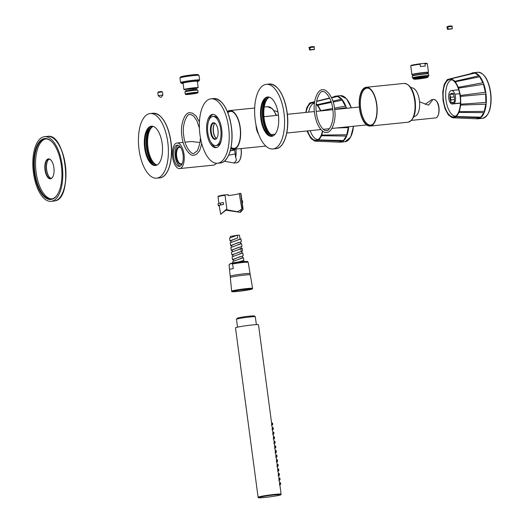 <?xml version="1.0" encoding="UTF-8"?>
<svg xmlns="http://www.w3.org/2000/svg" width="524" height="524" viewBox="0 0 524 524"><rect width="100%" height="100%" fill="white"/><g stroke="black" fill="none" stroke-linecap="round" stroke-linejoin="round"><path stroke-width="0.79" d="M359.569 108.9A19.493 8.816 -95.8 0 0 370.154 126.055A19.493 8.816 -95.8 0 0 376.802 104.42A19.493 8.816 84.2 0 0 366.217 87.272A19.493 8.816 84.2 0 0 359.569 108.9M359.778 108.848A19.028 8.607 84.2 0 1 368.857 88.307A19.028 8.607 84.2 0 1 376.592 104.473A19.028 8.607 84.2 0 1 372.531 124.509A19.028 8.607 84.2 0 1 359.778 108.848M410.62 87.39L412.781 87.999A14.292 6.465 84.2 0 1 419.383 100.47A14.292 6.465 -95.8 0 1 415.617 115.994L413.626 117.029M372.833 124.234A18.563 8.397 84.2 0 1 370.769 125.059A18.563 8.397 84.2 0 1 360.695 108.723A18.563 8.397 84.2 0 1 367.029 88.117A18.563 8.397 84.2 0 1 369.21 88.51M255.247 120.389A32.488 14.698 -95.8 0 0 272.88 148.973A32.488 14.698 -95.8 0 0 283.962 112.922A32.488 14.698 84.2 0 0 266.33 84.331A32.488 14.698 84.2 0 0 255.247 120.389M260.867 118.928A19.768 8.947 84.2 0 1 267.613 96.986A19.768 8.947 84.2 0 1 278.342 114.383A19.768 8.947 -95.8 0 1 271.596 136.325A19.768 8.947 -95.8 0 1 260.867 118.928M269.29 97.156A19.768 8.947 84.2 0 0 264.162 118.594A19.768 8.947 -95.8 0 0 273.214 135.814M267.987 96.966A19.768 8.947 -95.8 0 0 261.607 118.85A19.768 8.947 -95.8 0 0 271.969 136.266M268.864 97.051A19.768 8.947 -95.8 0 0 263.336 118.673A19.768 8.947 -95.8 0 0 272.814 136.004M266.068 97.85A21.117 9.556 84.2 0 0 262.74 118.83A21.117 9.556 -95.8 0 0 269.912 135.782M452.598 117.762L476.414 118.758L480.161 117.789L456.057 116.859L452.598 117.762A19.722 8.921 -95.8 0 1 452.12 117.651L448.557 115.07A19.722 8.921 -95.8 0 1 448.144 114.566L445.184 109.051A19.722 8.921 -95.8 0 1 444.889 108.239L443.114 100.877A19.722 8.921 -95.8 0 1 443.055 100.457A19.722 8.921 84.2 0 1 442.99 99.927L442.76 92.172A19.722 8.921 84.2 0 1 442.832 91.274L444.188 84.659A19.722 8.921 84.2 0 1 444.444 83.984L447.123 79.818A19.722 8.921 84.2 0 1 447.509 79.504L450.974 78.62A19.722 8.921 84.2 0 1 451.413 78.724L454.983 81.285A19.722 8.921 84.2 0 1 455.389 81.79L458.356 87.298A19.722 8.921 84.2 0 1 458.651 88.104L460.432 95.466A19.722 8.921 84.2 0 1 460.491 95.925A19.722 8.921 -95.8 0 1 460.557 96.416L460.793 104.171L485.872 102.475L485.617 94.078L460.557 96.416M460.72 105.075L459.371 111.691L484.274 111.37L485.735 104.197L460.72 105.075A19.722 8.921 -95.8 0 0 460.793 104.171M459.116 112.372L456.443 116.544L480.894 117.18L483.79 112.66L459.116 112.372A19.722 8.921 -95.8 0 0 459.371 111.691M456.057 116.859A19.722 8.921 -95.8 0 0 456.443 116.544M443.468 100.346A18.792 8.502 84.2 0 1 450.647 79.484A18.792 8.502 84.2 0 1 460.085 96.03A18.792 8.502 84.2 0 1 454.419 116.734A18.792 8.502 84.2 0 1 443.468 100.346M455.539 116.21A18.333 8.292 84.2 0 1 446.009 100.058A18.333 8.292 84.2 0 1 451.845 79.779M450.974 78.62L474.187 72.849L472.248 72.941L470.493 73.766M454.983 81.285L478.89 75.829L475.026 73.052L451.413 78.724M458.356 87.298L482.886 82.759L479.676 76.792L455.389 81.79M460.432 95.466L485.375 92.27L483.449 84.298L458.651 88.104M472.484 72.888A23.154 10.48 84.2 0 1 472.655 72.843A23.154 10.48 84.2 0 1 473.323 72.731A23.154 10.48 84.2 0 1 485.892 93.108A23.154 10.48 -95.8 0 1 477.993 118.804A23.154 10.48 -95.8 0 1 477.312 118.83A23.154 10.48 -95.8 0 1 477.128 118.817M480.161 117.789L476.919 118.81M483.79 112.66L480.894 117.18M485.735 104.197L484.274 111.37M485.617 94.078L485.872 102.475M483.449 84.298L485.375 92.27M479.676 76.792L482.886 82.759M475.026 73.052L478.89 75.829M454.852 94.209A7.657 3.465 -95.8 0 0 451.413 90.528A7.657 3.465 -95.8 0 0 448.688 95.813A6.314 2.856 -95.8 0 0 452.205 104.014A6.314 2.856 -95.8 0 0 452.409 103.981L453.489 103.7A6.314 2.856 -95.8 0 0 454.852 94.209L459.705 93.717M456.424 90.023L458.769 89.918M453.542 93.894L451.452 94.104A4.408 1.998 84.2 0 1 452.153 93.717A4.408 1.998 84.2 0 1 452.638 93.796L453.515 93.704M454.419 99.56L450.922 99.914A4.408 1.998 84.2 0 1 450.653 98.61A4.408 1.998 84.2 0 1 450.568 97.261L454.223 96.888M450.922 99.914L450.882 102.783L451.649 102.586A4.873 2.207 84.2 0 0 453.725 102.213A4.873 2.207 84.2 0 0 453.836 102.016L453.745 102.108A4.408 1.998 84.2 0 1 453.044 102.488A4.408 1.998 84.2 0 1 452.559 102.416L453.502 102.318M451.452 94.104L449.775 94.477L453.568 94.091M453.836 102.016L454.596 101.82L454.367 100.11A4.873 2.207 84.2 0 0 453.719 95.217L453.489 93.508L452.638 93.796M450.542 94.274A4.873 2.207 84.2 0 1 452.723 93.704M449.775 94.477L450.568 97.261M450.66 101.073A4.873 2.207 84.2 0 1 450.005 96.187M451.649 102.586L452.559 102.416M451.957 26.41L447.719 26.848M447.201 26.973L447.45 29.311L447.142 27.012L447.706 26.914M451.898 28.925L448.203 29.305L447.712 26.835M448.544 29.082L451.727 28.741M447.332 26.947L447.712 29.429L451.754 28.84M451.23 28.886L448.027 29.206M228.602 127.312A32.39 14.652 -95.8 0 0 211.015 98.807A32.39 14.652 -95.8 0 0 199.965 134.76A32.39 14.652 84.2 0 0 217.552 163.265A32.39 14.652 84.2 0 0 228.602 127.312M221.665 129.114A16.709 7.559 -95.8 0 0 212.6 114.415A16.709 7.559 -95.8 0 0 206.901 132.958A16.709 7.559 -95.8 0 0 215.967 147.657A16.709 7.559 -95.8 0 0 221.665 129.114M207.825 132.716A14.62 6.615 -95.8 0 0 215.757 145.58A14.62 6.615 -95.8 0 0 220.748 129.356A14.62 6.615 -95.8 0 0 212.809 116.492A14.62 6.615 -95.8 0 0 207.825 132.716M210.589 131.996A8.351 3.779 84.2 0 1 211.591 124.168A8.351 3.779 84.2 0 1 215.462 123.684A8.351 3.779 84.2 0 1 217.977 130.076A8.351 3.779 84.2 0 1 216.916 138.002A8.351 3.779 84.2 0 1 210.589 131.996A8.351 3.779 -95.8 0 0 215.128 139.345A8.351 3.779 -95.8 0 0 217.977 130.076A8.351 3.779 -95.8 0 0 213.438 122.727A8.351 3.779 -95.8 0 0 210.589 131.996M213.471 131.707A8.351 3.779 84.2 0 1 214.401 124.005A8.351 3.779 84.2 0 0 213.471 131.707A8.351 3.779 84.2 0 0 215.809 137.904A8.351 3.779 84.2 0 1 213.471 131.707M216.484 138.402A7.886 3.57 84.2 0 1 215.639 137.733A7.886 3.57 84.2 0 1 213.268 131.694A7.886 3.57 84.2 0 1 214.27 124.208A7.886 3.57 84.2 0 1 214.964 123.376M217.047 137.779A7.886 3.57 84.2 0 1 215.488 138.847A7.886 3.57 84.2 0 1 211.211 131.904A7.886 3.57 84.2 0 1 213.897 123.147A7.886 3.57 84.2 0 1 215.639 123.874M213.222 114.409A16.709 7.559 -95.8 0 0 208.513 121.45M210.556 141.591A16.709 7.559 -95.8 0 0 216.582 147.539M221.285 140.504A14.62 6.615 84.2 0 1 216.995 145.456L215.757 145.58M212.809 116.492L214.047 116.367A14.62 6.615 84.2 0 1 219.248 120.363M258.529 133.967A9.281 4.199 84.2 0 1 256.046 125.125M425.134 104.361L431.684 99.671L432.424 100.202L428.547 105.173L419.534 101.813M263.336 116.76L278.447 115.201M267.404 116.466L268.033 116.282M424.047 63.397A8.083 0.504 -7.6 0 1 426.995 63.378L427.322 63.804A8.351 0.517 172.4 0 0 424.977 63.771L424.047 63.397L420.91 63.718A8.083 0.504 -7.6 0 0 410.98 65.513L410.777 66.011A8.351 0.517 172.4 0 0 410.77 66.031A8.351 0.517 172.4 0 1 411.641 65.677A8.351 0.517 172.4 0 1 420.104 64.262L420.91 63.718M410.77 66.031L411.91 74.565A8.351 0.517 -7.6 0 1 412.781 74.212A8.351 0.517 -7.6 0 1 422.056 72.705A8.351 0.517 -7.6 0 1 428.468 72.358L427.335 63.817A8.351 0.517 172.4 0 0 427.322 63.804M420.104 64.262L420.412 66.561A8.351 0.517 -7.6 0 1 425.278 66.063L424.977 63.771M427.931 73.596L427.807 72.633A7.657 0.478 172.4 0 0 421.925 72.954A7.657 0.478 172.4 0 0 413.423 74.336A7.657 0.478 172.4 0 0 412.624 74.657L412.755 75.62M412.224 76.085L412.46 75.77A7.984 0.498 -7.6 0 1 413.279 75.469A7.984 0.498 -7.6 0 1 421.899 74.054A7.984 0.498 -7.6 0 1 428.252 73.661L428.566 73.904A8.26 0.511 172.4 0 0 421.99 74.303A8.26 0.511 172.4 0 0 413.069 75.764A8.26 0.511 172.4 0 0 412.224 76.085A8.26 0.511 172.4 0 0 412.211 76.118L412.447 77.86A8.26 0.511 -7.6 0 1 413.305 77.513A8.26 0.511 -7.6 0 1 422.475 76.019A8.26 0.511 -7.6 0 1 428.822 75.679A8.26 0.511 -7.6 0 1 428.809 75.711L428.573 76.019A7.984 0.498 -7.6 0 1 428.278 76.17M413.095 78.194A7.984 0.498 -7.6 0 1 412.774 78.128L412.467 77.893A8.26 0.511 -7.6 0 1 412.447 77.86M428.822 75.679L428.586 73.93A8.26 0.511 172.4 0 0 428.566 73.904M412.774 78.128A7.984 0.498 -7.6 0 1 413.587 77.762A7.984 0.498 -7.6 0 1 422.691 76.294A7.984 0.498 -7.6 0 1 428.573 76.019M413.875 77.735A7.657 0.478 172.4 0 0 413.082 78.056L413.154 78.607A7.657 0.478 -7.6 0 1 413.947 78.286A7.657 0.478 -7.6 0 1 422.449 76.897A7.657 0.478 -7.6 0 1 428.331 76.583L428.259 76.032A7.657 0.478 172.4 0 0 422.377 76.347A7.657 0.478 172.4 0 0 413.875 77.735M427.676 76.943A7.1 0.439 172.4 0 0 427.807 76.838A7.1 0.439 172.4 0 0 423.903 76.963A7.1 0.439 172.4 0 0 413.731 78.718A7.1 0.439 172.4 0 0 413.881 78.783M427.008 77.611A6.963 0.432 -7.6 0 1 419.279 78.869A6.963 0.432 -7.6 0 1 413.927 79.157A6.963 0.432 -7.6 0 1 414.654 78.862A6.963 0.432 -7.6 0 1 422.383 77.604A6.963 0.432 -7.6 0 1 427.728 77.316A6.963 0.432 -7.6 0 1 427.008 77.611M425.357 77.781L415.768 78.914L421.964 77.775L425.357 77.781M428.272 76.15A7.886 0.491 172.4 0 0 428.488 76A7.886 0.491 172.4 0 0 422.429 76.327A7.886 0.491 172.4 0 0 413.672 77.755A7.886 0.491 172.4 0 0 412.846 78.089A7.886 0.491 172.4 0 0 413.095 78.174M230.783 148.633A19.493 8.816 -95.8 0 0 233.632 149.333A19.493 8.816 -95.8 0 0 240.287 127.699A19.493 8.816 84.2 0 0 229.702 110.551A19.493 8.816 84.2 0 0 227.37 111.54M227.534 111.933A19.028 8.607 84.2 0 1 232.342 111.586A19.028 8.607 84.2 0 1 240.077 127.751A19.028 8.607 84.2 0 1 236.01 147.788A19.028 8.607 84.2 0 1 230.868 148.227M274.104 110.669L276.259 111.278A14.292 6.465 84.2 0 1 278.008 112.267M236.311 147.519A18.563 8.397 84.2 0 1 234.254 148.338A18.563 8.397 84.2 0 1 231.045 147.349M227.848 112.725A18.563 8.397 84.2 0 1 230.508 111.402A18.563 8.397 84.2 0 1 232.695 111.789M315.088 141.139L338.904 142.142L342.65 141.166L318.546 140.242L315.088 141.139A19.722 8.921 -95.8 0 1 314.616 141.028L311.046 138.454A19.722 8.921 -95.8 0 1 310.634 137.943L307.673 132.428A19.722 8.921 -95.8 0 1 307.378 131.622L307.215 130.948M314.636 101.925L313.902 102.101A19.722 8.921 84.2 0 0 313.463 101.997L309.998 102.881A19.722 8.921 84.2 0 0 309.612 103.202L306.933 107.361A19.722 8.921 84.2 0 0 306.684 108.036L305.78 112.431M313.902 102.101L314.551 102.566M316.28 103.811L317.472 104.662A19.722 8.921 84.2 0 1 317.885 105.173L320.845 110.675A19.722 8.921 84.2 0 1 320.93 110.898M322.666 131.124L321.86 135.074L346.764 134.747L348.231 127.574L336.388 127.987M321.605 135.749L318.933 139.921L343.39 140.556L346.279 136.037L321.605 135.749A19.722 8.921 -95.8 0 0 321.86 135.074M318.546 140.242A19.722 8.921 -95.8 0 0 318.933 139.921M306.082 112.405A18.792 8.502 84.2 0 1 313.136 102.868A18.792 8.502 84.2 0 1 314.472 103.215M316.227 104.348A18.792 8.502 84.2 0 1 320.446 110.944M322.411 130.941A18.792 8.502 84.2 0 1 316.909 140.118A18.792 8.502 84.2 0 1 307.614 130.908M308.669 112.143A18.333 8.292 84.2 0 1 314.334 103.163M318.029 139.587A18.333 8.292 84.2 0 1 310.188 130.646M313.463 101.997L314.669 101.695M316.634 101.211L329.609 97.988M331.45 97.53L336.677 96.233L334.738 96.324L332.982 97.15M332.871 101.152L341.379 99.206L337.515 96.429L331.6 97.85M329.76 98.296L316.588 101.46M317.472 104.662L331.05 101.564M334.476 108.154L345.375 106.136L342.165 100.176L333.14 102.029M331.319 102.403L317.885 105.173M320.845 110.675L332.648 108.494M346.148 108.344L345.945 107.675L334.639 109.411M316.273 111.37L332.747 109.699M334.974 96.272A23.154 10.48 84.2 0 1 335.144 96.226A23.154 10.48 84.2 0 1 335.812 96.108A23.154 10.48 84.2 0 1 346.561 108.298M339.618 142.194A23.154 10.48 -95.8 0 0 339.801 142.207A23.154 10.48 -95.8 0 0 340.482 142.187A23.154 10.48 -95.8 0 0 348.689 126.743M342.65 141.166L339.408 142.194M346.279 136.037L343.39 140.556M348.231 127.574L346.764 134.747M345.945 107.675L346.102 108.344M342.165 100.176L345.375 106.136M337.515 96.429L341.379 99.206M314.079 47.029L309.815 47.468L310.143 49.754L314.282 49.518L310.143 49.754M309.324 47.592L309.573 49.931L309.265 47.638L309.828 47.533M310.667 49.708L313.85 49.361M310.549 49.898L314.02 49.551M309.455 47.573L309.835 50.055L313.876 49.459M313.352 49.505L310.149 49.826M52.092 201.151A32.488 14.698 84.2 0 1 51.077 201.334A32.488 14.698 84.2 0 1 33.3 171.623A32.488 14.698 84.2 0 1 43.512 136.875A32.488 14.698 84.2 0 1 44.527 136.692A32.488 14.698 84.2 0 1 62.304 166.403A32.488 14.698 84.2 0 1 52.092 201.151M43.761 138.709A30.628 13.86 84.2 0 1 52.138 142.043A30.628 13.86 84.2 0 1 57.457 194.561A30.628 13.86 84.2 0 1 51.843 199.31A30.628 13.86 84.2 0 1 34.263 172.534A30.628 13.86 84.2 0 1 43.761 138.709M47.854 160.449A10.022 4.533 -95.8 0 0 49.577 177.387M49.302 159.152A9.746 4.408 -95.8 0 0 47.776 160.573A9.746 4.408 -95.8 0 0 49.472 177.282A9.746 4.408 -95.8 0 0 51.247 178.37M50.972 160.134A9.746 4.408 -95.8 0 0 48.712 159.126A9.746 4.408 -95.8 0 0 48.411 159.178A9.746 4.408 -95.8 0 0 45.346 169.599A9.746 4.408 -95.8 0 0 50.677 178.514A9.746 4.408 -95.8 0 0 50.985 178.461A9.746 4.408 -95.8 0 0 52.688 177.073M48.129 158.929A10.022 4.533 -95.8 0 0 45.018 169.999A10.022 4.533 -95.8 0 0 50.776 178.763A10.022 4.533 -95.8 0 0 52.61 177.204A10.022 4.533 -95.8 0 0 50.867 160.017A10.022 4.533 -95.8 0 0 48.129 158.929M45.791 138.925A30.163 13.65 -95.8 0 0 45.47 139.004A30.163 13.65 -95.8 0 0 35.907 170.588A30.163 13.65 -95.8 0 0 51.869 198.884M57.594 194.345A30.163 13.65 84.2 0 1 52.197 198.812A30.163 13.65 84.2 0 1 51.254 198.982A30.163 13.65 84.2 0 1 34.748 171.394A30.163 13.65 84.2 0 1 44.232 139.129A30.163 13.65 84.2 0 1 45.175 138.958A30.163 13.65 84.2 0 1 52.308 142.227M172.645 157.259A12.858 5.816 -95.8 0 0 179.621 168.571A12.858 5.816 -95.8 0 0 184.009 154.305A12.858 5.816 84.2 0 0 177.027 142.993A12.858 5.816 84.2 0 0 172.645 157.259M176.916 145.22A10.677 4.827 -95.8 0 0 173.562 156.637A10.677 4.827 -95.8 0 0 179.398 166.403A10.677 4.827 -95.8 0 0 179.732 166.344A10.677 4.827 -95.8 0 0 183.086 154.921A10.677 4.827 -95.8 0 0 177.25 145.161A10.677 4.827 -95.8 0 0 176.916 145.22M235.892 149.104A12.858 5.816 -95.8 0 1 235.662 157.488L236.527 160.115L234.09 163.049L224.383 161.182M179.621 168.571L214.093 165.08L216.798 163.298M235.662 157.488L234.562 149.235M234.641 149.798A11.6 0.721 -7.6 0 1 230.239 150.774M235.178 153.84A11.6 0.721 -7.6 0 1 228.661 155.169M200.083 142.548L191.653 141.506M185.077 142.246L185.647 142.148M177.027 142.993L183.197 142.417M180.721 147.539A8.351 3.779 -95.8 0 0 179.542 147.264A8.351 3.779 -95.8 0 0 179.28 147.31A8.351 3.779 -95.8 0 0 176.654 156.244A8.351 3.779 -95.8 0 0 181.225 163.881A8.351 3.779 -95.8 0 0 181.487 163.835A8.351 3.779 -95.8 0 0 182.326 163.377M180.544 147.264A8.816 3.989 -95.8 0 0 178.808 146.89A8.816 3.989 -95.8 0 0 176.077 156.63A8.816 3.989 -95.8 0 0 181.134 164.34A8.816 3.989 -95.8 0 0 182.208 163.678M178.088 145.233A10.677 4.827 -95.8 0 0 175.167 156.1A10.677 4.827 -95.8 0 0 180.21 166.16M230.213 150.86A9.281 0.576 172.4 0 0 234.667 149.988M189.072 94.353A6.033 0.373 -7.6 0 1 185.771 94.484A6.033 0.373 -7.6 0 1 188.411 93.789A6.033 0.373 -7.6 0 1 194.404 92.971A6.033 0.373 -7.6 0 1 197.705 92.886A6.033 0.373 -7.6 0 1 189.072 94.353A6.033 0.373 172.4 0 0 197.718 92.866A6.033 0.373 172.4 0 0 194.404 92.971A6.033 0.373 172.4 0 0 185.758 94.458A6.033 0.373 172.4 0 0 189.072 94.353M190.094 94.091L195.419 93.167L190.094 94.091M185.771 94.484L185.254 94.084A6.498 0.406 -7.6 0 1 185.234 94.058A6.498 0.406 -7.6 0 1 194.548 92.453A6.498 0.406 -7.6 0 1 198.118 92.342A6.498 0.406 -7.6 0 1 198.105 92.368L197.836 90.233A6.498 0.406 -7.6 0 0 197.817 90.207A6.498 0.406 -7.6 0 0 194.266 90.344A6.498 0.406 -7.6 0 0 184.965 91.923A6.498 0.406 -7.6 0 0 184.952 91.949L185.234 94.058M184.965 91.923L185.358 91.405A6.033 0.373 -7.6 0 1 193.998 89.938A6.033 0.373 -7.6 0 1 197.299 89.814L197.817 90.207M196.238 88.235A7.192 0.445 172.4 0 0 198.19 87.659A7.192 0.445 172.4 0 0 194.24 87.783A7.192 0.445 -7.6 0 0 183.931 89.565A7.192 0.445 -7.6 0 0 185.968 89.604M198.19 87.659L197.332 81.233A7.192 0.445 172.4 0 0 193.382 81.358A7.192 0.445 -7.6 0 0 183.073 83.133L183.931 89.565M183.112 83.434A8.679 0.537 -7.6 0 1 181.625 83.362A8.679 0.537 -7.6 0 1 185.424 82.366A8.679 0.537 -7.6 0 1 194.044 81.187A8.679 0.537 -7.6 0 1 198.793 81.069A8.679 0.537 -7.6 0 1 197.378 81.534M181.625 83.362L180.583 82.569A9.609 0.596 -7.6 0 1 180.557 82.537A9.609 0.596 -7.6 0 1 194.325 80.159A9.609 0.596 -7.6 0 1 199.605 79.995A9.609 0.596 -7.6 0 1 199.592 80.034L198.793 81.069M180.557 82.537L179.948 77.945A9.609 0.596 -7.6 0 1 179.961 77.906A9.609 0.596 -7.6 0 1 193.716 75.567A9.609 0.596 -7.6 0 1 198.969 75.371A9.609 0.596 -7.6 0 1 198.989 75.404L199.605 79.995M179.961 77.906L180.76 76.871A8.679 0.537 -7.6 0 1 193.186 74.762A8.679 0.537 -7.6 0 1 197.928 74.578L198.969 75.371M185.352 91.431A6.033 0.373 -7.6 0 1 193.998 89.938A6.033 0.373 -7.6 0 1 197.312 89.833M198.923 80.879A8.816 0.55 172.4 0 0 194.083 81.03A8.816 0.55 172.4 0 0 181.448 83.211M180.623 77.061A8.816 0.55 -7.6 0 1 193.264 74.88A8.816 0.55 -7.6 0 1 198.105 74.729M160.992 97.202L160.331 97.313L160.992 97.202M161.569 95.152L162.846 95.113L162.414 91.897L157.816 92.499L158.241 95.722L161.569 95.152M157.816 92.499L158.215 91.982L160.875 91.53L162.407 91.89M240.287 193.271L240.673 193.644L240.287 193.271L239.265 193.539A9.89 0.616 172.4 0 1 228.281 195.616L228.182 194.601A9.858 0.616 -7.6 0 1 224.927 194.974M226.551 209.744L237.634 211.748L241.885 209.043L241.734 208.382L242.298 208.048A12.858 5.816 84.2 0 0 242.501 207.327L240.673 193.644A11.6 0.721 172.4 0 1 241.02 193.769L243.097 209.364L242.501 207.327M241.734 208.382L239.311 193.828M218.894 203.436L218.017 196.841A11.6 0.721 -7.6 0 1 225.025 195.229L226.853 208.912A12.858 5.816 84.2 0 1 226.65 209.639L220.663 214.329L219.183 205.565A11.6 0.721 -7.6 0 1 223.61 204.393L223.362 202.559L220.303 203.083L220.545 204.923L223.61 204.393M226.126 210.216L240.182 212.344L242.298 208.048M226.853 208.912L220.663 214.329M240.418 212.318L243.097 209.364M242.219 202.788A12.53 0.779 172.4 0 0 242.52 202.696L242.488 200.738L241.937 200.672M242.736 202.572L242.186 202.513M219.209 205.788L218.351 205.762A12.53 0.779 -7.6 0 1 218.259 205.683A12.53 0.779 -7.6 0 1 220.545 204.923M218.259 205.683L218.017 203.849A12.53 0.779 -7.6 0 1 220.303 203.083M225.025 195.229L224.639 194.856L225.025 195.229M222.261 195.203L222.261 195.203A9.858 0.616 -7.6 0 0 222.877 195.157M231.064 242.003L230.894 240.706L237.752 237.929L237.385 235.171L229.604 238.073L229.977 240.83L230.979 241.328M237.627 239.953L240.038 239.062L239.52 235.197L237.392 235.237M238.256 244.636L240.66 243.745L240.437 242.062M238.846 249.326L241.289 248.428L241.066 246.745M239.507 254.002L241.911 253.112L241.688 251.428M240.13 258.686L242.54 257.795L242.311 256.112M239.874 256.76L233.39 259.432L233.566 260.736M238.63 261.987L240.496 261.443M236.966 235.283L230.324 236.429L230.442 237.32M238.191 291.305A9.052 0.563 172.4 0 0 251.16 289.065A9.052 0.563 172.4 0 0 246.188 289.222A9.052 0.563 -7.6 0 0 233.219 291.462A9.052 0.563 -7.6 0 0 238.191 291.305M252.594 288.39L250.308 274.884A10.087 0.629 172.4 0 0 244.774 275.054A10.087 0.629 172.4 0 0 230.318 277.55L231.654 291.187A10.565 0.655 -7.6 0 1 246.791 288.573A10.565 0.655 -7.6 0 1 252.594 288.39L251.887 289.143L237.706 291.429C228.405 292.196 232.97 291.252 231.654 291.187M250.19 275.002L249.856 273.489A10.041 0.622 172.4 0 0 244.577 273.757A10.041 0.622 172.4 0 0 230.39 276.083L230.468 277.635M229.093 264.908A9.642 0.603 -7.6 0 1 229.073 264.875A9.642 0.603 -7.6 0 1 229.086 264.843L229.532 269.513A9.805 0.609 172.4 0 1 233.318 268.524L232.532 263.945A9.642 0.603 -7.6 0 1 242.894 262.498A9.642 0.603 -7.6 0 1 248.186 262.327L250.079 273.535M229.086 264.843L230.881 263.467L232.532 263.945M245.304 261.469A6.963 0.432 172.4 0 0 239.573 261.862A6.963 0.432 172.4 0 0 232.302 263.068A6.963 0.432 -7.6 0 0 231.628 263.297M241.256 248.179L242.206 248.304L231.477 252.123L231.85 254.874L232.853 255.378M241.878 252.863L242.835 252.987L232.106 256.799L232.473 259.557L233.475 260.061M242.507 257.546L243.457 257.67L232.728 261.489L232.957 263.179M240.005 238.813L240.955 238.937L230.233 242.756L230.599 245.507L231.601 246.011M240.627 243.496L241.584 243.621L230.855 247.433L231.222 250.19L232.224 250.695M237.968 242.717L231.516 245.389L231.693 246.686M238.322 247.479L232.145 250.066L232.315 251.369M239.213 252.083L232.767 254.749L232.944 256.053M237.752 237.929L229.971 240.83M240.955 238.937L241.328 241.695L230.599 245.507M241.584 243.621L241.95 246.378L231.222 250.19M242.206 248.304L242.573 251.062L231.85 254.874M242.828 252.987L243.202 255.745L232.473 259.557M243.457 257.67L243.824 260.428L238.25 262.033M258.103 497.256C258.791 497.748 256.603 498.108 264.725 497.466C274.124 496.536 282.371 494.689 280.805 494.748L281.1 494.191A11.6 0.721 172.4 0 0 274.733 494.387A11.6 0.721 172.4 0 0 258.103 497.256L235.499 327.847A11.6 0.721 172.4 0 1 252.123 324.978A11.6 0.721 -7.6 0 1 258.496 324.775L271.615 423.078M279.593 483.554C279.515 482.421 279.547 482.46 279.678 483.672C279.855 484.798 279.829 484.759 279.593 483.554L280.582 483.462L280.537 482.931M279.194 479.905L279.58 482.761M279.809 484.497L280.72 484.307L280.582 483.462M278.978 478.962C278.906 477.829 278.932 477.868 279.069 479.087C279.246 480.207 279.213 480.167 278.978 478.962L279.973 478.871L279.895 478.13L278.964 478.176M278.368 474.371C278.29 473.238 278.323 473.277 278.454 474.495C278.63 475.615 278.604 475.576 278.368 474.371L279.358 474.279L279.312 473.748M277.969 470.722L278.355 473.585M278.585 475.314L279.495 475.124L279.371 474.377M277.753 469.779C277.681 468.646 277.707 468.685 277.838 469.904C278.021 471.024 277.989 470.984 277.753 469.779L278.748 469.687L278.696 469.157M277.36 466.131L277.74 468.993M277.144 465.188C277.065 464.054 277.098 464.094 277.229 465.312C277.406 466.432 277.379 466.393 277.144 465.188L278.133 465.096L278.087 464.565M278.061 464.356L277.131 464.402M276.528 460.596C276.456 459.463 276.482 459.509 276.613 460.72C276.796 461.841 276.764 461.801 276.528 460.596L277.524 460.511L277.471 459.98M276.135 456.948L276.515 459.81M276.744 461.539L277.654 461.356L277.524 460.511M275.919 456.004C275.84 454.871 275.873 454.917 276.004 456.129C276.181 457.249 276.155 457.21 275.919 456.004L276.908 455.919L276.862 455.389M275.519 452.356L275.899 455.218M275.303 451.413C275.231 450.286 275.257 450.326 275.388 451.537C275.572 452.657 275.539 452.618 275.303 451.413L276.299 451.328L276.246 450.797M274.91 447.765L275.29 450.627M274.694 446.821C274.615 445.695 274.648 445.734 274.779 446.946C274.956 448.066 274.93 448.027 274.694 446.821L275.683 446.736L275.611 445.996L274.674 446.035M274.078 442.236C274.006 441.103 274.032 441.143 274.163 442.354C274.347 443.474 274.314 443.435 274.078 442.236L275.067 442.145L275.021 441.614M273.685 438.581L274.065 441.444M274.294 443.173L275.205 442.99L275.067 442.145M273.469 437.645C273.39 436.512 273.423 436.551 273.554 437.763C273.731 438.883 273.705 438.843 273.469 437.645L274.458 437.553L274.412 437.023M273.07 433.996L273.449 436.852M272.853 433.053C272.781 431.92 272.808 431.959 272.938 433.171C273.122 434.298 273.089 434.252 272.853 433.053L273.842 432.962L273.797 432.431M273.77 432.221L272.84 432.261M272.244 428.462C272.166 427.329 272.192 427.368 272.329 428.58C272.506 429.706 272.48 429.66 272.244 428.462L273.233 428.37L273.187 427.839M271.845 424.813L272.225 427.669M272.46 429.405L273.364 429.215L273.246 428.468M271.629 423.87C271.556 422.737 271.583 422.776 271.714 423.988C271.897 425.115 271.864 425.069 271.629 423.87L272.618 423.778L272.572 423.248M271.845 424.846L272.755 424.623L272.618 423.778M271.327 425.161L272.27 424.741M273.07 434.029L273.98 433.806L273.842 432.962M272.552 434.337L273.495 433.924M273.685 438.621L274.596 438.398L274.458 437.553M273.161 438.929L274.111 438.516M273.777 443.52L274.72 443.108M274.91 447.804L275.821 447.581L275.696 446.828M275.519 452.389L276.43 452.173L276.305 451.419M275.002 452.703L275.945 452.291M276.135 456.98L277.045 456.764L276.908 455.919M275.617 457.295L276.561 456.882M277.36 466.164L278.27 465.947L278.133 465.096M277.969 470.755L278.879 470.539L278.748 469.687M277.451 471.069L278.401 470.65M279.2 479.938L280.104 479.715L279.98 478.969M279.292 484.844L280.235 484.425M256.374 324.644L255.326 316.791A9.511 0.59 172.4 0 0 255.299 316.758A9.511 0.59 172.4 0 0 250.099 316.954A9.511 0.59 172.4 0 0 236.481 319.267A9.511 0.59 172.4 0 0 236.468 319.306L237.516 327.159M255.299 316.758L254.264 315.965A8.587 0.537 172.4 0 0 249.568 316.142A8.587 0.537 172.4 0 0 237.274 318.232L236.481 319.267M139.056 149.595A32.488 14.698 -95.8 0 0 156.689 178.18A32.488 14.698 -95.8 0 0 167.772 142.128A32.488 14.698 84.2 0 0 150.139 113.544A32.488 14.698 84.2 0 0 139.056 149.595M144.676 148.135A19.768 8.947 84.2 0 1 151.423 126.192A19.768 8.947 84.2 0 1 162.152 143.589A19.768 8.947 -95.8 0 1 155.405 165.532A19.768 8.947 -95.8 0 1 144.676 148.135M153.1 126.369A19.768 8.947 84.2 0 0 147.971 147.801A19.768 8.947 -95.8 0 0 157.023 165.027M151.796 126.173A19.768 8.947 -95.8 0 0 145.417 148.063A19.768 8.947 -95.8 0 0 155.779 165.479M152.674 126.258A19.768 8.947 -95.8 0 0 147.146 147.886A19.768 8.947 -95.8 0 0 156.624 165.217M149.877 127.063A21.117 9.556 84.2 0 0 146.55 148.037A21.117 9.556 -95.8 0 0 153.722 164.995M408.032 122.216C414.006 120.022 416.39 112.811 415.191 100.562C413.475 89.755 409.775 84.043 404.102 83.427A19.493 8.816 84.2 0 1 414.681 100.582A19.493 8.816 84.2 0 1 408.032 122.216L370.154 126.055M275.925 148.665C284.401 148.253 289.759 130.489 287.165 112.608C284.041 94.359 278.106 84.829 269.375 84.023A32.488 14.698 84.2 0 1 287.008 112.614A32.488 14.698 84.2 0 1 275.925 148.665L272.88 148.973M287.132 112.621A32.206 14.574 84.2 0 1 282.973 143.314M277.353 87.855A32.206 14.574 84.2 0 1 287.132 112.601M482.539 118.345C489.298 115.928 492.016 107.361 490.7 92.637C488.525 79.674 484.248 72.888 477.868 72.266A23.154 10.48 84.2 0 1 490.444 92.643A23.154 10.48 84.2 0 1 482.539 118.345L477.993 118.804M490.661 92.656A22.715 10.277 84.2 0 1 487.425 114.756M483.377 74.801A22.715 10.277 84.2 0 1 490.654 92.63M453.489 103.7L460.413 102.999M460.406 103.169L452.409 103.981M448.02 29.134L452.323 28.663L448.197 29.305L447.692 26.842M452.094 26.436L446.723 27.019L452.094 26.436M451.138 28.905L448.662 29.233M211.015 98.807L213.733 98.532A32.39 14.652 84.2 0 1 231.32 127.037A32.39 14.652 84.2 0 1 220.27 162.99L217.552 163.265M221.652 102.311A32.206 14.574 84.2 0 1 231.398 127.031A32.206 14.574 84.2 0 1 227.265 157.698M433.721 99.462A9.281 4.199 84.2 0 1 438.798 107.951A9.281 4.199 84.2 0 1 435.883 117.88A9.281 4.199 84.2 0 1 435.595 117.933L435.916 117.874C440.101 117.035 440.92 101.027 433.721 99.462L431.717 99.665M436.073 100.641A9.006 4.074 84.2 0 1 438.955 108.265A9.006 4.074 84.2 0 1 437.664 116.308M411.91 74.565L412.65 74.84A8.168 0.511 -7.6 0 1 412.971 74.382A8.168 0.511 -7.6 0 1 423.405 72.751A8.168 0.511 -7.6 0 1 427.826 72.81M413.154 78.607L413.888 78.869A7.474 0.465 -7.6 0 1 414.137 78.449A7.474 0.465 -7.6 0 1 423.739 76.956A7.474 0.465 -7.6 0 1 427.689 77.028M276.561 115.398L272.618 108.881L267.587 106.706A19.493 8.816 84.2 0 1 276.096 115.444M353.241 126.277A23.154 10.48 84.2 0 1 345.034 141.722L340.482 142.187M353.438 126.258A22.715 10.277 84.2 0 1 349.914 138.133M345.866 98.185A22.715 10.277 84.2 0 1 351.296 107.82M351.349 107.813L346.521 98.682L340.364 95.65A23.154 10.48 84.2 0 1 351.106 107.839M314.217 47.055L308.846 47.638L314.217 47.055M313.26 49.525L310.784 49.859M44.527 136.692L47.573 136.384A32.488 14.698 84.2 0 1 65.349 166.095A32.488 14.698 84.2 0 1 55.138 200.843A32.488 14.698 84.2 0 1 54.123 201.019L51.077 201.334M55.551 140.209A32.206 14.574 84.2 0 1 61.17 195.675M241.001 148.587A12.858 5.816 84.2 0 1 236.606 162.794L234.09 163.049M241.119 148.574A12.576 5.692 84.2 0 1 239.442 160.599M185.791 89.427A5.613 0.347 172.4 0 1 187.402 88.831A5.613 0.347 172.4 0 1 193.546 87.967A5.613 0.347 172.4 0 1 194.941 88.346L196.402 87.986L196.376 89.493L193.546 89.578L186.164 90.855L185.994 91.255M196.231 88.386L187.264 89.375M218.855 196.448A11.135 0.694 -7.6 0 1 224.639 194.856M246.653 289.104A10.1 0.629 -7.6 0 1 251.147 289.353A10.1 0.629 -7.6 0 1 237.726 291.423A10.1 0.629 -7.6 0 1 233.226 291.174A10.1 0.629 -7.6 0 1 246.653 289.104M231.274 263.382A8.712 0.544 -7.6 0 1 242.363 261.718M241.21 251.566L240.844 248.808L240.162 248.939M274.589 494.905A11.135 0.694 172.4 0 0 259.78 497.184A11.135 0.694 172.4 0 0 264.738 497.466A11.135 0.694 172.4 0 0 279.547 495.18A11.135 0.694 172.4 0 0 274.589 494.905M159.735 177.872C168.211 177.466 173.568 159.702 170.975 141.814C167.85 123.566 161.916 114.042 153.185 113.236A32.488 14.698 84.2 0 1 170.817 141.821A32.488 14.698 84.2 0 1 159.735 177.872L156.689 178.18M170.942 141.827A32.206 14.574 84.2 0 1 166.783 172.527M161.163 117.062A32.206 14.574 84.2 0 1 170.942 141.814M404.102 83.427L366.217 87.272M269.375 84.023L266.33 84.331M477.868 72.266L473.323 72.731M456.587 90.004L451.413 90.528M460.406 103.182L452.205 104.014M452.016 26.364L452.323 28.663M452.35 26.2A8.148 8.148 0 0 0 446.782 26.94M447.45 29.311L451.773 28.833M213.733 98.532C222.386 99.324 228.287 108.822 231.418 127.037C234.018 144.893 228.641 162.61 220.27 162.99M287.368 114.297L314.426 111.56M334.653 109.509L359.359 107.001M271.046 134.609L275.087 134.203M286.779 133.017L320.904 129.559M323.341 129.31L329.478 128.688M331.921 128.439L366.649 124.922M411.504 120.376L435.595 117.933M427.486 72.908L428.468 72.358M427.42 77.1L428.331 76.583M413.927 79.157L413.855 78.613M427.728 77.316L427.656 76.773M265.825 146.072L233.632 149.333M267.587 106.706L264.234 107.047M254.69 108.016L229.702 110.551M353.484 126.258L350.694 137.085L345.034 141.722M340.364 95.65L335.812 96.108M314.138 46.983L314.446 49.282M314.472 46.819A8.148 8.148 0 0 0 308.905 47.566M310.319 49.924L309.815 47.468M309.573 49.931L313.896 49.453M47.573 136.384C65.841 132.631 73.491 198.033 55.171 200.836L54.123 201.019M191.692 141.506L185.869 142.096M241.145 148.521C241.878 156.702 240.365 161.458 236.606 162.794M197.705 92.886L198.105 92.368M196.376 89.493L196.651 89.833M186.02 89.748L186.164 90.855M161.248 97.195L162.84 95.119M160.331 97.313L158.248 95.735M240.182 212.344L240.66 212.299M218.017 196.841C218.541 196.192 216.32 196.402 224.665 194.849M240.392 193.264L241.02 193.769M242.939 260.795L243.031 261.509M230.239 263.644L229.073 264.875L230.187 276.187M248.186 262.327C246.568 261.456 250.492 261.194 242.389 261.712L230.881 263.467M237.031 238.125L237.713 237.935M238.413 242.599L237.654 242.809M239.042 247.282L238.276 247.492M239.665 251.965L238.905 252.175M240.293 256.649L239.527 256.858M240.916 261.332L240.156 261.542M281.1 494.191L279.816 484.53M278.958 478.098L278.585 475.347M277.117 464.323L276.751 461.572M274.668 445.963L274.301 443.206M272.827 432.189L272.46 429.438M271.596 423.006L272.546 423.038M272.211 427.597L273.155 427.63M271.936 429.746L272.768 429.549M273.436 436.78L274.38 436.813M274.045 441.372L274.995 441.404M274.386 448.112L275.218 447.909M275.27 450.548L276.22 450.588M275.886 455.14L276.836 455.179M276.495 459.731L277.445 459.764M276.227 461.886L277.058 461.683M276.842 466.478L277.668 466.275M277.72 468.915L278.67 468.947M278.336 473.506L279.285 473.539M278.067 475.661L278.892 475.458M278.676 480.253L279.508 480.05M279.561 482.689L280.51 482.722M322.627 91.687C320.865 89.833 314.079 100.163 316.489 113.302C317.203 122.027 322.935 131.694 326.557 130.469C328.325 132.33 335.111 121.994 332.701 108.854C331.6 96.606 323.78 89.932 322.627 91.687M322.443 89.84C326.203 88.353 333.611 97.228 334.541 108.612C336.827 120.893 331.253 133.142 326.747 132.317C324.893 133.522 317.138 129.887 314.649 113.551C312.363 101.263 317.937 89.021 322.443 89.84M153.185 113.236L150.139 113.544M200.41 137.629L199.985 143.209L197.45 150.702L193.887 153.362C192.734 155.117 184.907 148.443 183.813 136.194C181.402 123.055 188.188 112.725 189.95 114.579L191.306 114.717L193.946 116.433L196.801 120.612L199.395 128.19M201.779 143.74L199.572 150.755L196.546 154.298L194.07 155.209C190.31 156.696 182.902 147.82 181.972 136.437C179.686 124.155 185.26 111.913 189.767 112.732L192.36 113.118L196.022 115.961L199.434 121.941"/></g></svg>

